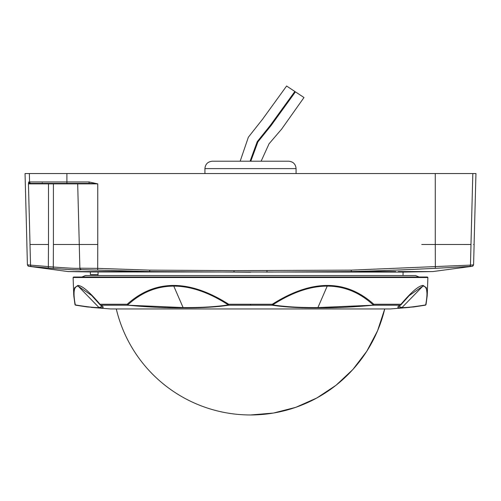 <?xml version="1.0" encoding="UTF-8"?>
<svg xmlns="http://www.w3.org/2000/svg" width="501" height="501" viewBox="0 0 501 501"><rect width="100%" height="100%" fill="white"/><g stroke="black" fill="none" stroke-linecap="round" stroke-linejoin="round"><path stroke-width="0.75" d="M89.078 183.391L89.078 181.951L97.751 183.873L89.078 183.391L30.179 183.391L28.444 183.873L28.707 181.951L29.565 181.951L29.346 173.534L25.05 173.534L26.91 244.488M29.346 173.534L66.896 173.534L66.896 181.951L89.078 181.951M26.879 244.494L27.411 264.847L53.407 267.02C69.533 268.229 78.363 268.624 79.878 268.204L97.751 268.361L149.736 270.133L234.011 270.646L351.264 270.133L470.464 265.104L471.003 244.494L435.275 244.488L435.263 173.534L66.896 173.534M435.263 173.534L472.825 173.534L470.971 244.488M474.09 244.488L475.95 173.534L472.825 173.534M403.055 275.537L403.055 272.087L90.362 271.955L90.362 274.548L98.052 274.548L98.052 272.087M234.95 272.087L149.693 271.567L81.281 269.638C79.596 270.139 70.265 269.745 53.281 268.455L28.789 266.294A1.478 1.478 100.9 0 1 27.586 264.879M149.686 271.567L68.18 271.567L191.983 271.911M266.05 272.087L317.227 271.855M266.989 270.646L266.989 272.087L351.307 271.567C374.623 271.003 402.635 269.926 435.35 268.329L472.393 266.256L473.589 264.847L474.121 244.488L473.595 244.488M234.011 270.646L234.011 272.074M351.326 271.567L395.759 271.567M398.151 271.567L432.82 271.567L472.211 266.294A1.478 1.478 79.2 0 0 473.414 264.879L473.589 264.847M235.295 272.093L250.688 272.218M28.707 181.951A1.478 1.478 -90 0 0 30.179 183.391L48.491 183.391L48.491 244.488M79.277 244.488L77.693 183.873L79.277 244.488M81.275 269.5A1.478 1.478 -1.5 0 1 79.878 268.066L79.258 244.494L97.751 244.488L97.751 183.873L77.693 183.873A0.495 0.495 0 0 0 77.198 183.391M469.099 266.538A1.478 1.478 90.5 0 0 470.464 265.104L473.414 264.879M379.282 270.715L403.311 269.801M27.411 264.847L28.607 266.256M149.736 270.133L149.693 271.567M351.264 270.133L351.289 271.567M250.5 414.978L273.452 413.056L295.772 407.344L316.82 397.994L336.027 385.275L352.848 369.538L366.813 351.22L377.535 330.829L384.718 308.948A137.969 137.969 0 0 1 116.282 308.948M228.324 161.216L272.676 161.216M212.311 161.216L288.689 161.216C293.179 161.654 295.64 164.121 296.078 168.612L204.922 168.612C205.36 164.121 207.821 161.654 212.311 161.216M240.167 161.216L248.371 137.199L262.562 119.225L286.61 86.022L294.857 91.483L270.321 125.388L257.213 141.695L250.093 161.216M250.776 161.216L257.896 141.883L270.972 125.682L295.427 91.858L303.994 97.526L281.643 129.095L269.05 143.787L261.127 161.216M73.616 277.015L427.384 277.015L427.879 277.523L73.121 277.523L73.616 277.015M173.659 285.451C190.63 285.451 208.98 291.726 228.706 304.264L272.293 304.264C292.02 291.726 310.37 285.451 327.341 285.451C344.356 285.451 359.843 291.726 373.802 304.264A0.983 0.595 132.5 0 1 373.214 304.909C359.599 292.409 344.262 286.146 327.216 286.115C310.194 286.146 292.014 292.409 272.663 304.909C284.881 306.794 299.961 307.683 317.91 307.564L373.226 305.203C353.687 307.094 335.163 307.977 317.647 307.852C300.168 308.027 285.013 307.144 272.193 305.203A0.983 0.745 -80.8 0 0 272.663 304.909L272.293 304.264L272.193 305.203L228.807 305.203C216.094 307.094 200.939 307.977 183.353 307.852C165.837 307.977 147.313 307.094 127.78 305.203L183.09 307.564C201.039 307.683 216.125 306.794 228.337 304.909C208.992 292.409 190.806 286.146 173.784 286.115C156.738 286.146 141.407 292.409 127.786 304.909A0.983 0.595 -132.5 0 1 127.198 304.264C141.163 291.726 156.65 285.451 173.659 285.451A0.983 0.426 -90 0 0 173.784 286.115L183.09 307.564A0.983 0.426 -90 0 0 183.353 307.852M100.081 304.833A0.983 0.983 0 0 0 100.206 304.971A0.983 0.964 -60.3 0 0 100.726 305.203A0.983 0.839 -90 0 1 100.018 304.264A0.983 0.695 -40.1 0 0 100.15 304.909L91.721 295.534L78.125 286.115C73.885 286.146 72.952 292.409 75.313 304.909A0.983 0.789 -79.9 0 0 75.689 305.184A0.983 0.983 0 0 1 74.956 304.376A0.983 0.82 169.2 0 1 74.95 304.264L73.722 294.588L74.58 287.825L77.843 285.451C81.989 285.451 89.385 291.726 100.018 304.264L127.198 304.264A0.983 0.689 -90 0 0 127.78 305.203L100.726 305.203C104.333 307.094 103.964 307.977 99.624 307.852L87.193 306.944L75.776 305.203A0.983 0.983 -90 0 1 75 304.552M409.799 307.382L390.461 308.948L110.539 308.948L390.461 308.948L110.539 308.948L91.176 307.382M398.702 306.38L401.965 307.564C406.524 307.683 414.433 306.794 425.687 304.909C428.048 292.409 427.115 286.146 422.882 286.115L409.279 295.527L400.932 304.815M73.779 295.797L74.962 304.414A0.983 0.82 169.2 0 0 75.313 304.909C86.573 306.794 94.476 307.683 99.035 307.564L102.298 306.38M426 304.552A0.983 0.983 -90 0 1 425.224 305.203L413.807 306.944L401.382 307.852C397.036 307.977 396.667 307.094 400.274 305.203A0.983 0.839 -90 0 0 400.982 304.264C411.615 291.726 419.011 285.451 423.157 285.451L426.382 287.731L427.234 295.446M228.807 305.203A0.983 0.745 -99.2 0 1 228.337 304.909L228.706 304.264L228.807 305.203M398.721 306.368L400.631 305.084A0.983 0.964 60.3 0 1 400.274 305.203L373.226 305.203A0.983 0.689 -90 0 0 373.802 304.264L400.982 304.264A0.983 0.695 40.1 0 1 400.85 304.909A0.983 0.964 60.3 0 1 400.631 305.084A0.983 0.983 0 0 0 400.894 304.865L408.735 296.085M426.05 304.264A0.983 0.82 -169.2 0 1 425.687 304.909A0.983 0.789 79.9 0 1 425.243 305.203L413.845 306.931M81.913 277.015L85.433 275.537L415.567 275.537L419.087 277.015M30.029 244.488L28.444 183.873L53.407 183.873L53.407 183.391M79.258 244.488L53.407 244.488L53.407 183.873L77.693 183.873M48.353 268.041L48.478 244.494L29.997 244.488L30.542 265.192A1.478 1.478 91.1 0 0 31.857 266.626M421.742 244.488L447.593 244.488M31.043 183.391A1.478 1.478 90 0 1 29.565 181.951L66.896 181.951L66.896 183.391M435.35 268.329L435.275 244.494M97.751 244.494L97.689 269.801M53.281 268.455L53.407 244.494M79.878 268.204A1.478 1.478 -1.5 0 0 81.281 269.638M401.382 307.852A0.983 0.958 -90 0 0 401.965 307.564L422.882 286.115A0.983 0.958 -90 0 0 423.157 285.451M317.647 307.852A0.983 0.426 -90 0 0 317.91 307.564L327.216 286.115A0.983 0.426 -90 0 0 327.341 285.451M99.624 307.852A0.983 0.958 -90 0 1 99.035 307.564L78.125 286.115A0.983 0.958 -90 0 1 77.843 285.451M250.506 305.203L250.513 304.264M90.261 271.955L68.18 271.567L28.789 266.294M403.055 272.087L432.82 271.567M42.334 182.915L41.84 183.391M97.945 274.548L97.945 275.537M296.078 173.534L296.078 168.612M204.922 173.534L204.922 168.612M73.722 294.588L73.121 277.523M92.265 296.085L100.106 304.865M427.284 294.575L427.879 277.523M387.711 308.948L390.411 308.948M425.819 304.871A0.983 0.983 0 0 0 426.038 304.414L427.247 295.446M100.369 305.084L102.279 306.368M75.757 305.203L87.155 306.931"/></g></svg>

